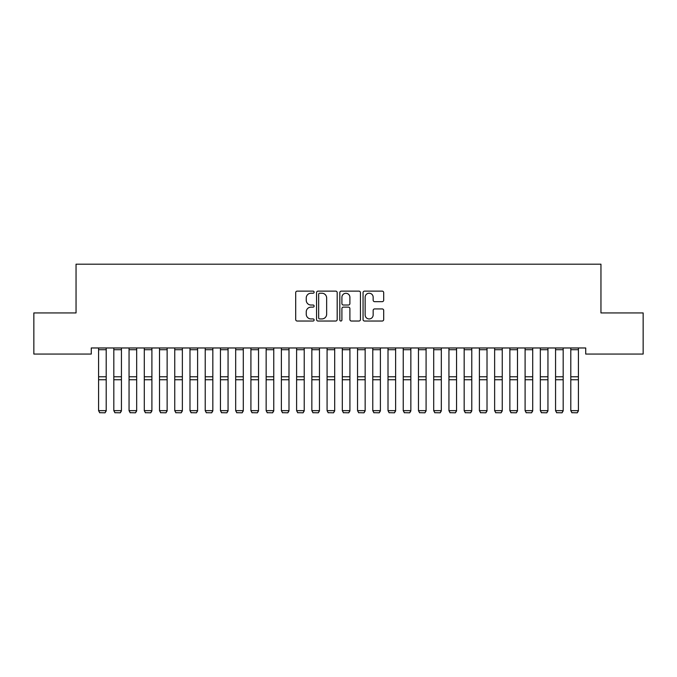 <?xml version="1.0" encoding="UTF-8"?>
<svg xmlns="http://www.w3.org/2000/svg" width="677" height="677" viewBox="0 0 677 677"><rect width="100%" height="100%" fill="white"/><g stroke="black" fill="none" stroke-linecap="round" stroke-linejoin="round"><path stroke-width="1.02" d="M314.128 292.176A1.049 1.049 0 0 0 313.079 291.127L297.195 291.127A1.498 1.498 0 0 0 295.697 292.625L295.697 319.536A1.498 1.498 0 0 0 297.195 321.033L313.079 321.033A1.049 1.049 0 0 0 314.128 319.984A1.049 1.049 0 0 0 313.079 318.935L311.022 318.935A4.781 4.781 0 0 1 306.241 314.153L306.241 311.911A4.781 4.781 0 0 1 311.022 307.13L313.079 307.13A1.049 1.049 0 0 0 314.128 306.08A1.049 1.049 0 0 0 313.079 305.031L311.022 305.031A4.781 4.781 0 0 1 306.241 300.25L306.241 298.007A4.781 4.781 0 0 1 311.022 293.217L313.079 293.217A1.049 1.049 0 0 0 314.128 292.176M382.2 301.671A1.498 1.498 0 0 0 383.69 300.173L383.69 292.625A1.498 1.498 0 0 0 382.2 291.127L364.556 291.127A1.498 1.498 0 0 0 363.058 292.625L363.058 319.536A1.498 1.498 0 0 0 364.556 321.033L382.2 321.033A1.498 1.498 0 0 0 383.69 319.536L383.69 310.413A1.498 1.498 0 0 0 382.2 308.924L374.643 308.924A1.498 1.498 0 0 0 373.154 310.413L373.154 314.94A4.003 4.003 0 0 1 369.151 318.935A4.003 4.003 0 0 1 365.148 314.94L365.148 297.22A4.003 4.003 0 0 1 369.151 293.217A4.003 4.003 0 0 1 373.154 297.22L373.154 300.173A1.498 1.498 0 0 0 374.643 301.671L382.2 301.671M585.723 347.97L91.277 347.97L91.277 354.063L33.85 354.063L33.85 312.935L76.044 312.935L76.044 264.191L600.956 264.191L600.956 312.935L643.15 312.935L643.15 354.063L585.723 354.063L585.723 347.97M337.188 292.625A1.498 1.498 0 0 0 335.699 291.127L318.055 291.127A1.498 1.498 0 0 0 316.557 292.625L316.557 319.536A1.498 1.498 0 0 0 318.055 321.033L335.699 321.033A1.498 1.498 0 0 0 337.188 319.536L337.188 292.625M341.301 291.127L358.945 291.127A1.498 1.498 0 0 1 360.443 292.625L360.443 319.536A1.498 1.498 0 0 1 358.945 321.033L351.397 321.033A1.498 1.498 0 0 1 349.899 319.536L349.899 308.619A1.498 1.498 0 0 0 348.41 307.13L343.4 307.13A1.498 1.498 0 0 0 341.902 308.619L341.902 319.984A1.049 1.049 0 0 1 340.853 321.033A1.049 1.049 0 0 1 339.812 319.984L339.812 292.625A1.498 1.498 0 0 1 341.301 291.127M319.696 293.217A1.049 1.049 0 0 0 318.655 294.267L318.655 317.894A1.049 1.049 0 0 0 319.696 318.935L321.863 318.935A4.781 4.781 0 0 0 326.652 314.153L326.652 298.007A4.781 4.781 0 0 0 321.863 293.217L319.696 293.217M349.899 297.296A4.003 4.003 0 0 0 345.905 293.293A4.003 4.003 0 0 0 341.902 297.296L341.902 303.533A1.498 1.498 0 0 0 343.4 305.031L348.41 305.031A1.498 1.498 0 0 0 349.899 303.533L349.899 297.296M106.204 349.713L98.588 349.713L98.588 347.995L106.204 347.995L106.204 410.914L105.062 412.809L99.731 412.708L105.062 412.809M99.731 412.809L98.588 410.651L106.204 410.651L105.062 412.708M98.588 349.713L98.588 410.651L99.731 412.708M121.437 349.713L113.821 349.713L113.821 347.995L121.437 347.995L121.437 410.914L120.294 412.809L114.963 412.708L120.294 412.809M114.963 412.809L113.821 410.651L121.437 410.651L120.294 412.708M113.821 349.713L113.821 410.651L114.963 412.708M136.669 349.713L129.053 349.713L129.053 347.995L136.669 347.995L136.669 410.914L135.527 412.809L130.196 412.708L135.527 412.809M130.196 412.809L129.053 410.651L136.669 410.651L135.527 412.708M129.053 349.713L129.053 410.651L130.196 412.708M151.902 349.713L144.286 349.713L144.286 347.995L151.902 347.995L151.902 410.914L150.759 412.809L145.428 412.708L150.759 412.809M145.428 412.809L144.286 410.651L151.902 410.651L150.759 412.708M144.286 349.713L144.286 410.651L145.428 412.708M167.134 349.713L159.518 349.713L159.518 347.995L167.134 347.995L167.134 410.914L165.992 412.809L160.661 412.708L165.992 412.809M160.661 412.809L159.518 410.651L167.134 410.651L165.992 412.708M159.518 349.713L159.518 410.651L160.661 412.708M182.367 349.713L174.751 349.713L174.751 347.995L182.367 347.995L182.367 410.914L181.224 412.809L175.893 412.708L181.224 412.809M175.893 412.809L174.751 410.651L182.367 410.651L181.224 412.708M174.751 349.713L174.751 410.651L175.893 412.708M197.599 349.713L189.983 349.713L189.983 347.995L197.599 347.995L197.599 410.914L196.457 412.809L191.126 412.708L196.457 412.809M191.126 412.809L189.983 410.651L197.599 410.651L196.457 412.708M189.983 349.713L189.983 410.651L191.126 412.708M212.832 349.713L205.216 349.713L205.216 347.995L212.832 347.995L212.832 410.914L211.689 412.809L206.358 412.708L211.689 412.809M206.358 412.809L205.216 410.651L212.832 410.651L211.689 412.708M205.216 349.713L205.216 410.651L206.358 412.708M228.064 349.713L220.448 349.713L220.448 347.995L228.064 347.995L228.064 410.914L226.922 412.809L221.591 412.708L226.922 412.809M221.591 412.809L220.448 410.651L228.064 410.651L226.922 412.708M220.448 349.713L220.448 410.651L221.591 412.708M243.297 349.713L235.681 349.713L235.681 347.995L243.297 347.995L243.297 410.914L242.154 412.809L236.823 412.708L242.154 412.809M236.823 412.809L235.681 410.651L243.297 410.651L242.154 412.708M235.681 349.713L235.681 410.651L236.823 412.708M258.529 349.713L250.913 349.713L250.913 347.995L258.529 347.995L258.529 410.914L257.387 412.809L252.056 412.708L257.387 412.809M252.056 412.809L250.913 410.651L258.529 410.651L257.387 412.708M250.913 349.713L250.913 410.651L252.056 412.708M273.762 349.713L266.146 349.713L266.146 347.995L273.762 347.995L273.762 410.914L272.619 412.809L267.288 412.708L272.619 412.809M267.288 412.809L266.146 410.651L273.762 410.651L272.619 412.708M266.146 349.713L266.146 410.651L267.288 412.708M288.994 349.713L281.378 349.713L281.378 347.995L288.994 347.995L288.994 410.914L287.852 412.809L282.521 412.708L287.852 412.809M282.521 412.809L281.378 410.651L288.994 410.651L287.852 412.708M281.378 349.713L281.378 410.651L282.521 412.708M304.227 349.713L296.611 349.713L296.611 347.995L304.227 347.995L304.227 410.914L303.084 412.809L297.753 412.708L303.084 412.809M297.753 412.809L296.611 410.651L304.227 410.651L303.084 412.708M296.611 349.713L296.611 410.651L297.753 412.708M319.459 349.713L311.843 349.713L311.843 347.995L319.459 347.995L319.459 410.914L318.317 412.809L312.986 412.708L318.317 412.809M312.986 412.809L311.843 410.651L319.459 410.651L318.317 412.708M311.843 349.713L311.843 410.651L312.986 412.708M334.692 349.713L327.076 349.713L327.076 347.995L334.692 347.995L334.692 410.914L333.549 412.809L328.218 412.708L333.549 412.809M328.218 412.809L327.076 410.651L334.692 410.651L333.549 412.708M327.076 349.713L327.076 410.651L328.218 412.708M349.924 349.713L342.308 349.713L342.308 347.995L349.924 347.995L349.924 410.914L348.782 412.809L343.451 412.708L348.782 412.809M343.451 412.809L342.308 410.651L349.924 410.651L348.782 412.708M342.308 349.713L342.308 410.651L343.451 412.708M365.157 349.713L357.541 349.713L357.541 347.995L365.157 347.995L365.157 410.914L364.014 412.809L358.683 412.708L364.014 412.809M358.683 412.809L357.541 410.651L365.157 410.651L364.014 412.708M357.541 349.713L357.541 410.651L358.683 412.708M380.389 349.713L372.773 349.713L372.773 347.995L380.389 347.995L380.389 410.914L379.247 412.809L373.916 412.708L379.247 412.809M373.916 412.809L372.773 410.651L380.389 410.651L379.247 412.708M372.773 349.713L372.773 410.651L373.916 412.708M395.622 349.713L388.006 349.713L388.006 347.995L395.622 347.995L395.622 410.914L394.479 412.809L389.148 412.708L394.479 412.809M389.148 412.809L388.006 410.651L395.622 410.651L394.479 412.708M388.006 349.713L388.006 410.651L389.148 412.708M410.854 349.713L403.238 349.713L403.238 347.995L410.854 347.995L410.854 410.914L409.712 412.809L404.381 412.708L409.712 412.809M404.381 412.809L403.238 410.651L410.854 410.651L409.712 412.708M403.238 349.713L403.238 410.651L404.381 412.708M426.087 349.713L418.471 349.713L418.471 347.995L426.087 347.995L426.087 410.914L424.944 412.809L419.613 412.708L424.944 412.809M419.613 412.809L418.471 410.651L426.087 410.651L424.944 412.708M418.471 349.713L418.471 410.651L419.613 412.708M441.319 349.713L433.703 349.713L433.703 347.995L441.319 347.995L441.319 410.914L440.177 412.809L434.846 412.708L440.177 412.809M434.846 412.809L433.703 410.651L441.319 410.651L440.177 412.708M433.703 349.713L433.703 410.651L434.846 412.708M456.552 349.713L448.936 349.713L448.936 347.995L456.552 347.995L456.552 410.914L455.409 412.809L450.078 412.708L455.409 412.809M450.078 412.809L448.936 410.651L456.552 410.651L455.409 412.708M448.936 349.713L448.936 410.651L450.078 412.708M471.784 349.713L464.168 349.713L464.168 347.995L471.784 347.995L471.784 410.914L470.642 412.809L465.311 412.708L470.642 412.809M465.311 412.809L464.168 410.651L471.784 410.651L470.642 412.708M464.168 349.713L464.168 410.651L465.311 412.708M487.017 349.713L479.401 349.713L479.401 347.995L487.017 347.995L487.017 410.914L485.874 412.809L480.543 412.708L485.874 412.809M480.543 412.809L479.401 410.651L487.017 410.651L485.874 412.708M479.401 349.713L479.401 410.651L480.543 412.708M502.249 349.713L494.633 349.713L494.633 347.995L502.249 347.995L502.249 410.914L501.107 412.809L495.776 412.708L501.107 412.809M495.776 412.809L494.633 410.651L502.249 410.651L501.107 412.708M494.633 349.713L494.633 410.651L495.776 412.708M517.482 349.713L509.866 349.713L509.866 347.995L517.482 347.995L517.482 410.914L516.339 412.809L511.008 412.708L516.339 412.809M511.008 412.809L509.866 410.651L517.482 410.651L516.339 412.708M509.866 349.713L509.866 410.651L511.008 412.708M532.714 349.713L525.098 349.713L525.098 347.995L532.714 347.995L532.714 410.914L531.572 412.809L526.241 412.708L531.572 412.809M526.241 412.809L525.098 410.651L532.714 410.651L531.572 412.708M525.098 349.713L525.098 410.651L526.241 412.708M547.947 349.713L540.331 349.713L540.331 347.995L547.947 347.995L547.947 410.914L546.804 412.809L541.473 412.708L546.804 412.809M541.473 412.809L540.331 410.651L547.947 410.651L546.804 412.708M540.331 349.713L540.331 410.651L541.473 412.708M563.179 349.713L555.563 349.713L555.563 347.995L563.179 347.995L563.179 410.914L562.037 412.809L556.706 412.708L562.037 412.809M556.706 412.809L555.563 410.651L563.179 410.651L562.037 412.708M555.563 349.713L555.563 410.651L556.706 412.708M578.412 349.713L570.796 349.713L570.796 347.995L578.412 347.995L578.412 410.914L577.269 412.809L571.938 412.708L577.269 412.809M571.938 412.809L570.796 410.651L578.412 410.651L577.269 412.708M570.796 349.713L570.796 410.651L571.938 412.708M106.204 376.767L98.588 376.767M106.204 379.746L98.588 379.746M121.437 376.767L113.821 376.767M121.437 379.746L113.821 379.746M136.669 376.767L129.053 376.767M136.669 379.746L129.053 379.746M151.902 376.767L144.286 376.767M151.902 379.746L144.286 379.746M167.134 376.767L159.518 376.767M167.134 379.746L159.518 379.746M182.367 376.767L174.751 376.767M182.367 379.746L174.751 379.746M197.599 376.767L189.983 376.767M197.599 379.746L189.983 379.746M212.832 376.767L205.216 376.767M212.832 379.746L205.216 379.746M228.064 376.767L220.448 376.767M228.064 379.746L220.448 379.746M243.297 376.767L235.681 376.767M243.297 379.746L235.681 379.746M258.529 376.767L250.913 376.767M258.529 379.746L250.913 379.746M273.762 376.767L266.146 376.767M273.762 379.746L266.146 379.746M288.994 376.767L281.378 376.767M288.994 379.746L281.378 379.746M304.227 376.767L296.611 376.767M304.227 379.746L296.611 379.746M319.459 376.767L311.843 376.767M319.459 379.746L311.843 379.746M334.692 376.767L327.076 376.767M334.692 379.746L327.076 379.746M349.924 376.767L342.308 376.767M349.924 379.746L342.308 379.746M365.157 376.767L357.541 376.767M365.157 379.746L357.541 379.746M380.389 376.767L372.773 376.767M380.389 379.746L372.773 379.746M395.622 376.767L388.006 376.767M395.622 379.746L388.006 379.746M410.854 376.767L403.238 376.767M410.854 379.746L403.238 379.746M426.087 376.767L418.471 376.767M426.087 379.746L418.471 379.746M441.319 376.767L433.703 376.767M441.319 379.746L433.703 379.746M456.552 376.767L448.936 376.767M456.552 379.746L448.936 379.746M471.784 376.767L464.168 376.767M471.784 379.746L464.168 379.746M487.017 376.767L479.401 376.767M487.017 379.746L479.401 379.746M502.249 376.767L494.633 376.767M502.249 379.746L494.633 379.746M517.482 376.767L509.866 376.767M517.482 379.746L509.866 379.746M532.714 376.767L525.098 376.767M532.714 379.746L525.098 379.746M547.947 376.767L540.331 376.767M547.947 379.746L540.331 379.746M563.179 376.767L555.563 376.767M563.179 379.746L555.563 379.746M578.412 376.767L570.796 376.767M578.412 379.746L570.796 379.746"/></g></svg>
